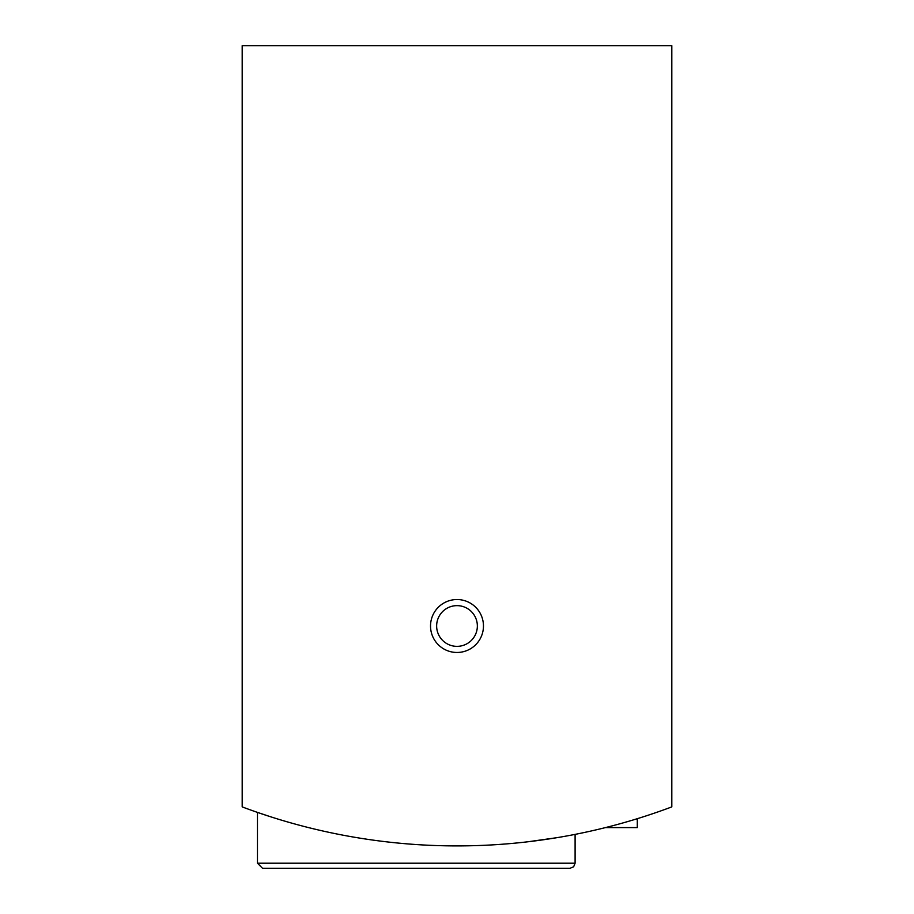 <?xml version="1.0" encoding="UTF-8"?>
<svg xmlns="http://www.w3.org/2000/svg" width="914" height="914" viewBox="0 0 914 914"><rect width="100%" height="100%" fill="white"/><g stroke="black" fill="none" stroke-linecap="round" stroke-linejoin="round"><path stroke-width="1.37" d="M242.187 45.7L242.187 806.891A610.838 610.838 0 0 0 671.813 806.891L671.813 45.7L242.187 45.7M257.462 863.204L575.1 863.204L573.638 866.78L570.005 868.3L262.547 868.3L257.462 863.204L257.462 812.386L269.63 816.453M528.269 841.725L556.5 837.738M555.118 837.967L528.349 841.725M269.676 816.465L257.862 812.535M430.528 625.999A26.472 26.472 0 0 0 470.23 648.929A26.472 26.472 0 0 0 470.23 603.08A26.472 26.472 0 0 0 430.528 625.999M570.005 868.3L305.207 868.3M436.641 625.999A20.359 20.359 0 0 0 467.18 643.627A20.359 20.359 0 0 0 467.18 608.37A20.359 20.359 0 0 0 436.641 625.999M605.502 827.581L637.298 827.581L637.298 818.681M575.1 863.204L575.1 834.379"/></g></svg>
